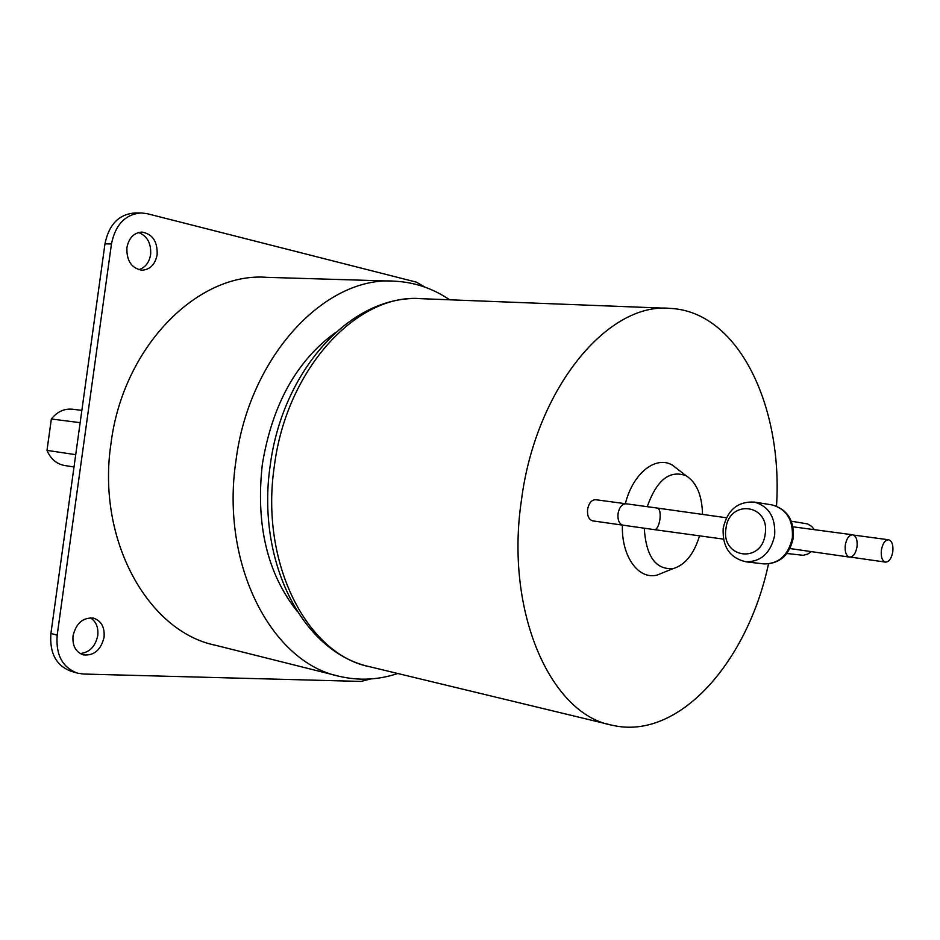 <?xml version="1.0" encoding="UTF-8"?>
<svg xmlns="http://www.w3.org/2000/svg" width="940" height="940" viewBox="0 0 940 940"><rect width="100%" height="100%" fill="white"/><g stroke="black" fill="none" stroke-linecap="round" stroke-linejoin="round"><path stroke-width="1.41" d="M75.717 454.666L47 450.378L51.359 418.981L80.159 422.671M81.862 410.357L72.274 409.206C64.167 408.477 57.187 411.732 51.359 418.981M47 450.378C50.643 458.931 56.459 463.961 64.472 465.476L74.013 466.98M138.697 269.686C145.207 267.688 149.178 262.659 150.623 254.587C151.317 243.366 147.298 236.011 138.568 232.497M80.135 653.547C89.5 652.548 95.375 646.567 97.748 635.581C98.559 627.415 96.103 621.493 90.393 617.803M76.739 672.923L71.24 671.313C56.212 665.767 49.432 653.136 50.913 633.454L104.963 243.871C108.899 224.531 118.863 214.226 134.843 212.981L140.565 212.934M370.771 678.939L360.995 681.43L83.472 674.027L77.515 673.146C62.463 667.576 55.683 654.91 57.175 635.146L111.461 243.954C115.409 224.531 125.373 214.191 141.376 212.934L147.345 213.709L416.408 282.141L425.127 287.205M73.038 635.851C76.163 623.173 82.99 617.263 93.518 618.144C101.32 620.835 104.834 627.203 104.07 637.238C100.944 650.022 94.023 655.909 83.331 654.886C75.717 652.137 72.286 645.792 73.038 635.851M126.912 247.596C128.898 237.832 133.927 232.662 141.999 232.086C152.574 234.013 157.614 241.557 157.145 254.705C155.159 264.575 150.036 269.745 141.799 270.203C131.435 268.194 126.465 260.65 126.912 247.596M337.519 675.848L215.66 645.298C148.167 631.833 96.279 539.854 111.026 443.257C123.14 346.296 198.117 271.918 266.713 277.335L392.286 281.13M449.661 299.801C432.905 288.404 414.611 282.212 394.765 281.201C325.945 275.42 249.159 355.837 235.975 460.6C220.136 564.987 272.118 663.264 339.916 676.448C359.291 680.877 378.585 679.902 397.796 673.498M297.087 611.176C267.183 573.435 255.609 524.461 262.354 464.254C272.259 404.482 296.735 360.514 335.78 332.349M647.249 506.66C656.731 479.976 669.691 469.671 686.106 475.746C696.611 482.478 702.086 495.356 702.521 514.415M699.548 535.847C693.943 554.06 685.166 564.964 673.216 568.571C655.768 569.946 646.121 556.504 644.252 528.245M768.497 563.953C747.476 662.324 678.457 740.967 612.116 725.21C550.769 714.529 504.71 611.775 521.442 500.209C535.718 388.302 608.016 301.963 669.95 308.39C738.076 311.293 783.079 405.763 776.511 506.143M664.639 572.037L657.225 575.033C638.495 580.156 621.317 556.457 622.398 525.154M625.37 503.687C632.855 473.267 655.838 455.148 672.464 465.171L678.786 470.071M626.111 503.781L595.678 499.728C591.577 499.81 588.875 503.029 587.582 509.386C587.101 515.848 588.816 519.679 592.74 520.878L654.522 529.667C656.99 529.349 658.799 525.93 659.939 519.421C660.609 512.852 659.798 509.069 657.507 508.094L626.111 503.781C622.033 503.887 619.343 507.165 618.038 513.604C617.533 520.173 619.237 524.05 623.138 525.26M881.368 550.147C882.66 543.426 885.069 539.971 888.617 539.772C892.001 540.923 893.4 544.918 892.8 551.733C891.519 558.466 889.087 561.92 885.515 562.12C882.167 560.957 880.78 556.973 881.368 550.147M857.022 546.774C855.729 553.495 853.25 556.938 849.584 557.115C846.141 555.951 844.696 551.956 845.283 545.141C846.576 538.432 849.043 534.978 852.686 534.789C856.164 535.965 857.609 539.96 857.022 546.774M811.326 551.615L807.871 554.013L803.218 555.305L786.839 553.484M791.327 521.207L807.577 523.909L811.702 526.423L814.369 529.667M104.963 243.871L111.461 243.954M50.913 633.454L57.175 635.146M765.195 534.026C761.752 564.411 720.733 558.019 725.974 528.586C728.947 498.846 770.154 503.852 765.195 534.026M370.219 666.848C307.451 655.168 259.593 563.377 274.374 465.923C286.676 368.116 357.729 292.834 421.308 298.685C350.984 294.044 282.447 370.583 270.226 465.347C256.185 559.852 301.294 652.16 370.219 666.848L610.142 724.728M654.487 529.655L723.448 539.125M746.102 561.826C729.875 558.101 722.237 546.892 723.201 528.198C727.36 509.962 737.759 501.255 754.397 502.089C768.897 506.308 775.653 517.388 774.666 535.342C770.73 552.885 761.212 561.721 746.102 561.826L763.303 563.847M771.493 504.827L772.163 504.933C786.604 509.116 793.337 520.079 792.361 537.798C788.472 555.117 779.013 563.824 763.973 563.929C779.648 563.883 789.424 555.211 793.313 537.927C794.277 520.243 787.227 509.245 772.163 504.933L754.397 502.089M667.917 308.308L421.308 298.685M673.216 568.571L657.225 575.033M686.106 475.746L672.464 465.171M726.409 517.764L657.507 508.094M849.584 557.115L789.976 548.549M885.515 562.12L850.594 557.103M888.617 539.772L853.649 535.083M852.686 534.789L792.996 526.811"/></g></svg>
